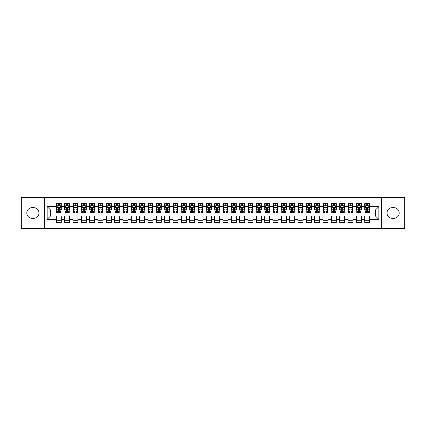 <?xml version="1.0" encoding="UTF-8"?>
<svg xmlns="http://www.w3.org/2000/svg" width="426" height="426" viewBox="0 0 426 426"><rect width="100%" height="100%" fill="white"/><g stroke="black" fill="none" stroke-linecap="round" stroke-linejoin="round"><path stroke-width="0.64" d="M381.611 228.421L404.7 228.421L404.7 197.579L381.611 197.579L381.611 228.421L44.389 228.421L44.389 197.579L21.3 197.579L21.3 228.421L44.389 228.421M381.611 197.579L44.389 197.579M47.137 219.417L47.137 206.583L56.307 206.583L56.307 209.917L50.47 209.917L50.47 216.083L47.137 219.417L56.307 219.417L56.307 222.377L61.307 222.377L61.307 219.417L64.64 219.417L64.64 222.377L69.64 222.377L69.64 219.417L72.974 219.417L72.974 222.377L77.974 222.377L77.974 219.417L81.313 219.417L81.313 222.377L86.313 222.377L86.313 219.417L89.646 219.417L89.646 222.377L94.647 222.377L94.647 219.417L97.98 219.417L97.98 222.377L102.98 222.377L102.98 219.417L106.314 219.417L106.314 222.377L111.314 222.377L111.314 219.417L114.647 219.417L114.647 222.377L119.653 222.377L119.653 219.417L122.986 219.417L122.986 222.377L127.986 222.377L127.986 219.417L131.32 219.417L131.32 222.377L136.32 222.377L136.32 219.417L139.653 219.417L139.653 222.377L144.654 222.377L144.654 219.417L147.987 219.417L147.987 222.377L152.987 222.377L152.987 219.417L156.326 219.417L156.326 222.377L161.326 222.377L161.326 219.417L164.66 219.417L164.66 222.377L169.66 222.377L169.66 219.417L172.993 219.417L172.993 222.377L177.993 222.377L177.993 219.417L181.327 219.417L181.327 222.377L186.327 222.377L186.327 219.417L189.661 219.417L189.661 222.377L194.666 222.377L194.666 219.417L197.999 219.417L197.999 222.377L203 222.377L203 219.417L206.333 219.417L206.333 222.377L211.333 222.377L211.333 219.417L214.667 219.417L214.667 222.377L219.667 222.377L219.667 219.417L223 219.417L223 222.377L228.001 222.377L228.001 219.417L231.334 219.417L231.334 222.377L236.339 222.377L236.339 219.417L239.673 219.417L239.673 222.377L244.673 222.377L244.673 219.417L248.007 219.417L248.007 222.377L253.007 222.377L253.007 219.417L256.34 219.417L256.34 222.377L261.34 222.377L261.34 219.417L264.674 219.417L264.674 222.377L269.674 222.377L269.674 219.417L273.013 219.417L273.013 222.377L278.013 222.377L278.013 219.417L281.346 219.417L281.346 222.377L286.347 222.377L286.347 219.417L289.68 219.417L289.68 222.377L294.68 222.377L294.68 219.417L298.014 219.417L298.014 222.377L303.014 222.377L303.014 219.417L306.347 219.417L306.347 222.377L311.353 222.377L311.353 219.417L314.686 219.417L314.686 222.377L319.686 222.377L319.686 219.417L323.02 219.417L323.02 222.377L328.02 222.377L328.02 219.417L331.353 219.417L331.353 222.377L336.354 222.377L336.354 219.417L339.687 219.417L339.687 222.377L344.687 222.377L344.687 219.417L348.026 219.417L348.026 222.377L353.026 222.377L353.026 219.417L356.36 219.417L356.36 222.377L361.36 222.377L361.36 219.417L364.693 219.417L364.693 222.377L369.693 222.377L369.693 216.083L375.53 216.083L375.53 209.917L369.693 209.917L369.693 206.583L378.863 206.583L378.863 219.417L369.693 219.417M369.693 206.583L369.693 203.623L364.693 203.623L364.693 206.583L361.36 206.583L361.36 203.623L356.36 203.623L356.36 206.583L353.026 206.583L353.026 203.623L348.026 203.623L348.026 206.583L344.687 206.583L344.687 203.623L339.687 203.623L339.687 206.583L336.354 206.583L336.354 203.623L331.353 203.623L331.353 206.583L328.02 206.583L328.02 203.623L323.02 203.623L323.02 206.583L319.686 206.583L319.686 203.623L314.686 203.623L314.686 206.583L311.353 206.583L311.353 203.623L306.347 203.623L306.347 206.583L303.014 206.583L303.014 203.623L298.014 203.623L298.014 206.583L294.68 206.583L294.68 203.623L289.68 203.623L289.68 206.583L286.347 206.583L286.347 203.623L281.346 203.623L281.346 206.583L278.013 206.583L278.013 203.623L273.013 203.623L273.013 206.583L269.674 206.583L269.674 203.623L264.674 203.623L264.674 206.583L261.34 206.583L261.34 203.623L256.34 203.623L256.34 206.583L253.007 206.583L253.007 203.623L248.007 203.623L248.007 206.583L244.673 206.583L244.673 203.623L239.673 203.623L239.673 206.583L236.339 206.583L236.339 203.623L231.334 203.623L231.334 206.583L228.001 206.583L228.001 203.623L223 203.623L223 206.583L219.667 206.583L219.667 203.623L214.667 203.623L214.667 206.583L211.333 206.583L211.333 203.623L206.333 203.623L206.333 206.583L203 206.583L203 203.623L197.999 203.623L197.999 206.583L194.666 206.583L194.666 203.623L189.661 203.623L189.661 206.583L186.327 206.583L186.327 203.623L181.327 203.623L181.327 206.583L177.993 206.583L177.993 203.623L172.993 203.623L172.993 206.583L169.66 206.583L169.66 203.623L164.66 203.623L164.66 206.583L161.326 206.583L161.326 203.623L156.326 203.623L156.326 206.583L152.987 206.583L152.987 203.623L147.987 203.623L147.987 206.583L144.654 206.583L144.654 203.623L139.653 203.623L139.653 206.583L136.32 206.583L136.32 203.623L131.32 203.623L131.32 206.583L127.986 206.583L127.986 203.623L122.986 203.623L122.986 206.583L119.653 206.583L119.653 203.623L114.647 203.623L114.647 206.583L111.314 206.583L111.314 203.623L106.314 203.623L106.314 206.583L102.98 206.583L102.98 203.623L97.98 203.623L97.98 206.583L94.647 206.583L94.647 203.623L89.646 203.623L89.646 206.583L86.313 206.583L86.313 203.623L81.313 203.623L81.313 206.583L77.974 206.583L77.974 203.623L72.974 203.623L72.974 206.583L69.64 206.583L69.64 203.623L64.64 203.623L64.64 206.583L61.307 206.583L61.307 203.623L56.307 203.623L56.307 206.583M361.36 219.417L361.36 216.083L364.693 216.083L364.693 219.417M378.863 206.583L375.53 209.917M353.026 219.417L353.026 216.083L356.36 216.083L356.36 219.417M364.693 206.583L364.693 209.917L361.36 209.917L361.36 206.583M344.687 219.417L344.687 216.083L348.026 216.083L348.026 219.417M356.36 206.583L356.36 209.917L353.026 209.917L353.026 206.583M336.354 219.417L336.354 216.083L339.687 216.083L339.687 219.417M348.026 206.583L348.026 209.917L344.687 209.917L344.687 206.583M328.02 219.417L328.02 216.083L331.353 216.083L331.353 219.417M339.687 206.583L339.687 209.917L336.354 209.917L336.354 206.583M319.686 219.417L319.686 216.083L323.02 216.083L323.02 219.417M331.353 206.583L331.353 209.917L328.02 209.917L328.02 206.583M311.353 219.417L311.353 216.083L314.686 216.083L314.686 219.417M323.02 206.583L323.02 209.917L319.686 209.917L319.686 206.583M303.014 219.417L303.014 216.083L306.347 216.083L306.347 219.417M314.686 206.583L314.686 209.917L311.353 209.917L311.353 206.583M294.68 219.417L294.68 216.083L298.014 216.083L298.014 219.417M306.347 206.583L306.347 209.917L303.014 209.917L303.014 206.583M286.347 219.417L286.347 216.083L289.68 216.083L289.68 219.417M298.014 206.583L298.014 209.917L294.68 209.917L294.68 206.583M278.013 219.417L278.013 216.083L281.346 216.083L281.346 219.417M289.68 206.583L289.68 209.917L286.347 209.917L286.347 206.583M269.674 219.417L269.674 216.083L273.013 216.083L273.013 219.417M281.346 206.583L281.346 209.917L278.013 209.917L278.013 206.583M261.34 219.417L261.34 216.083L264.674 216.083L264.674 219.417M273.013 206.583L273.013 209.917L269.674 209.917L269.674 206.583M253.007 219.417L253.007 216.083L256.34 216.083L256.34 219.417M264.674 206.583L264.674 209.917L261.34 209.917L261.34 206.583M244.673 219.417L244.673 216.083L248.007 216.083L248.007 219.417M256.34 206.583L256.34 209.917L253.007 209.917L253.007 206.583M236.339 219.417L236.339 216.083L239.673 216.083L239.673 219.417M248.007 206.583L248.007 209.917L244.673 209.917L244.673 206.583M228.001 219.417L228.001 216.083L231.334 216.083L231.334 219.417M239.673 206.583L239.673 209.917L236.339 209.917L236.339 206.583M219.667 219.417L219.667 216.083L223 216.083L223 219.417M231.334 206.583L231.334 209.917L228.001 209.917L228.001 206.583M211.333 219.417L211.333 216.083L214.667 216.083L214.667 219.417M223 206.583L223 209.917L219.667 209.917L219.667 206.583M203 219.417L203 216.083L206.333 216.083L206.333 219.417M214.667 206.583L214.667 209.917L211.333 209.917L211.333 206.583M194.666 219.417L194.666 216.083L197.999 216.083L197.999 219.417M206.333 206.583L206.333 209.917L203 209.917L203 206.583M186.327 219.417L186.327 216.083L189.661 216.083L189.661 219.417M197.999 206.583L197.999 209.917L194.666 209.917L194.666 206.583M177.993 219.417L177.993 216.083L181.327 216.083L181.327 219.417M189.661 206.583L189.661 209.917L186.327 209.917L186.327 206.583M169.66 219.417L169.66 216.083L172.993 216.083L172.993 219.417M181.327 206.583L181.327 209.917L177.993 209.917L177.993 206.583M161.326 219.417L161.326 216.083L164.66 216.083L164.66 219.417M172.993 206.583L172.993 209.917L169.66 209.917L169.66 206.583M152.987 219.417L152.987 216.083L156.326 216.083L156.326 219.417M164.66 206.583L164.66 209.917L161.326 209.917L161.326 206.583M144.654 219.417L144.654 216.083L147.987 216.083L147.987 219.417M156.326 206.583L156.326 209.917L152.987 209.917L152.987 206.583M136.32 219.417L136.32 216.083L139.653 216.083L139.653 219.417M147.987 206.583L147.987 209.917L144.654 209.917L144.654 206.583M127.986 219.417L127.986 216.083L131.32 216.083L131.32 219.417M139.653 206.583L139.653 209.917L136.32 209.917L136.32 206.583M119.653 219.417L119.653 216.083L122.986 216.083L122.986 219.417M131.32 206.583L131.32 209.917L127.986 209.917L127.986 206.583M111.314 219.417L111.314 216.083L114.647 216.083L114.647 219.417M122.986 206.583L122.986 209.917L119.653 209.917L119.653 206.583M102.98 219.417L102.98 216.083L106.314 216.083L106.314 219.417M114.647 206.583L114.647 209.917L111.314 209.917L111.314 206.583M94.647 219.417L94.647 216.083L97.98 216.083L97.98 219.417M106.314 206.583L106.314 209.917L102.98 209.917L102.98 206.583M86.313 219.417L86.313 216.083L89.646 216.083L89.646 219.417M97.98 206.583L97.98 209.917L94.647 209.917L94.647 206.583M77.974 219.417L77.974 216.083L81.313 216.083L81.313 219.417M89.646 206.583L89.646 209.917L86.313 209.917L86.313 206.583M69.64 219.417L69.64 216.083L72.974 216.083L72.974 219.417M81.313 206.583L81.313 209.917L77.974 209.917L77.974 206.583M61.307 219.417L61.307 216.083L64.64 216.083L64.64 219.417M72.974 206.583L72.974 209.917L69.64 209.917L69.64 206.583M50.47 216.083L56.307 216.083L56.307 219.417M64.64 206.583L64.64 209.917L61.307 209.917L61.307 206.583M364.693 205.705L365.109 205.705M369.278 205.705L369.693 205.705M356.36 205.705L356.775 205.705M360.944 205.705L361.36 205.705M348.026 205.705L348.441 205.705M352.606 205.705L353.026 205.705M339.687 205.705L340.108 205.705M344.272 205.705L344.687 205.705M331.353 205.705L331.769 205.705M335.938 205.705L336.354 205.705M323.02 205.705L323.435 205.705M327.605 205.705L328.02 205.705M314.686 205.705L315.102 205.705M319.271 205.705L319.686 205.705M306.347 205.705L306.768 205.705M310.932 205.705L311.353 205.705M298.014 205.705L298.429 205.705M302.598 205.705L303.014 205.705M289.68 205.705L290.095 205.705M294.265 205.705L294.68 205.705M281.346 205.705L281.762 205.705M285.931 205.705L286.347 205.705M273.013 205.705L273.428 205.705M277.592 205.705L278.013 205.705M264.674 205.705L265.094 205.705M269.259 205.705L269.674 205.705M256.34 205.705L256.756 205.705M260.925 205.705L261.34 205.705M248.007 205.705L248.422 205.705M252.591 205.705L253.007 205.705M239.673 205.705L240.088 205.705M244.258 205.705L244.673 205.705M231.334 205.705L231.755 205.705M235.919 205.705L236.339 205.705M223 205.705L223.421 205.705M227.585 205.705L228.001 205.705M214.667 205.705L215.082 205.705M219.252 205.705L219.667 205.705M206.333 205.705L206.748 205.705M210.918 205.705L211.333 205.705M197.999 205.705L198.415 205.705M202.579 205.705L203 205.705M189.661 205.705L190.081 205.705M194.245 205.705L194.666 205.705M181.327 205.705L181.742 205.705M185.912 205.705L186.327 205.705M172.993 205.705L173.409 205.705M177.578 205.705L177.993 205.705M164.66 205.705L165.075 205.705M169.244 205.705L169.66 205.705M156.326 205.705L156.741 205.705M160.906 205.705L161.326 205.705M147.987 205.705L148.408 205.705M152.572 205.705L152.987 205.705M139.653 205.705L140.069 205.705M144.238 205.705L144.654 205.705M131.32 205.705L131.735 205.705M135.905 205.705L136.32 205.705M122.986 205.705L123.402 205.705M127.571 205.705L127.986 205.705M114.647 205.705L115.068 205.705M119.232 205.705L119.653 205.705M106.314 205.705L106.729 205.705M110.898 205.705L111.314 205.705M97.98 205.705L98.395 205.705M102.565 205.705L102.98 205.705M89.646 205.705L90.062 205.705M94.231 205.705L94.647 205.705M81.313 205.705L81.728 205.705M85.892 205.705L86.313 205.705M72.974 205.705L73.394 205.705M77.559 205.705L77.974 205.705M64.64 205.705L65.056 205.705M69.225 205.705L69.64 205.705M56.307 205.705L56.722 205.705M60.891 205.705L61.307 205.705M56.307 220.295L61.307 220.295M64.64 220.295L69.64 220.295M72.974 220.295L77.974 220.295M81.313 220.295L86.313 220.295M89.646 220.295L94.647 220.295M97.98 220.295L102.98 220.295M106.314 220.295L111.314 220.295M114.647 220.295L119.653 220.295M122.986 220.295L127.986 220.295M131.32 220.295L136.32 220.295M139.653 220.295L144.654 220.295M147.987 220.295L152.987 220.295M156.326 220.295L161.326 220.295M164.66 220.295L169.66 220.295M172.993 220.295L177.993 220.295M181.327 220.295L186.327 220.295M189.661 220.295L194.666 220.295M197.999 220.295L203 220.295M206.333 220.295L211.333 220.295M214.667 220.295L219.667 220.295M223 220.295L228.001 220.295M231.334 220.295L236.339 220.295M239.673 220.295L244.673 220.295M248.007 220.295L253.007 220.295M256.34 220.295L261.34 220.295M264.674 220.295L269.674 220.295M273.013 220.295L278.013 220.295M281.346 220.295L286.347 220.295M289.68 220.295L294.68 220.295M298.014 220.295L303.014 220.295M306.347 220.295L311.353 220.295M314.686 220.295L319.686 220.295M323.02 220.295L328.02 220.295M331.353 220.295L336.354 220.295M339.687 220.295L344.687 220.295M348.026 220.295L353.026 220.295M356.36 220.295L361.36 220.295M364.693 220.295L369.693 220.295M47.137 206.583L50.47 209.917M375.53 216.083L378.863 219.417M32.136 207.664A5.336 5.336 0 0 0 26.801 213A5.336 5.336 0 0 0 32.136 218.336L33.638 218.336A5.336 5.336 0 0 0 38.968 213A5.336 5.336 0 0 0 33.638 207.664L32.136 207.664M393.864 218.336A5.336 5.336 0 0 0 399.199 213A5.336 5.336 0 0 0 393.864 207.664L392.362 207.664A5.336 5.336 0 0 0 387.032 213A5.336 5.336 0 0 0 392.362 218.336L393.864 218.336M59.305 204.709L58.309 204.709M60.891 211.456L59.305 211.456L59.305 212.499L60.891 212.499L60.891 207.414L60.055 205.747L57.558 205.747L56.722 207.414L56.722 212.499L58.309 212.499L58.309 211.456L56.722 211.456M56.722 207.414L56.722 203.623M60.891 207.414L60.891 203.623M58.309 205.747L58.309 203.623M59.305 203.623L59.305 205.747M59.305 211.456L59.305 208.042C58.974 207.398 58.639 207.398 58.309 208.042L58.309 211.456M59.305 205.705L58.309 205.705M67.643 204.709L66.642 204.709M69.225 211.456L67.643 211.456L67.643 212.499L69.225 212.499L69.225 207.414L68.389 205.747L65.892 205.747L65.056 207.414L65.056 212.499L66.642 212.499L66.642 211.456L65.056 211.456M65.056 207.414L65.056 203.623M69.225 207.414L69.225 203.623M66.642 205.747L66.642 203.623M67.643 203.623L67.643 205.747M67.643 211.456L67.643 208.042C67.308 207.398 66.973 207.398 66.642 208.042L66.642 211.456M67.643 205.705L66.642 205.705M75.977 204.709L74.976 204.709M77.559 211.456L75.977 211.456L75.977 212.499L77.559 212.499L77.559 207.414L76.728 205.747L74.225 205.747L73.394 207.414L73.394 212.499L74.976 212.499L74.976 211.456L73.394 211.456M73.394 207.414L73.394 203.623M77.559 207.414L77.559 203.623M74.976 205.747L74.976 203.623M75.977 203.623L75.977 205.747M75.977 211.456L75.977 208.042C75.642 207.398 75.311 207.398 74.976 208.042L74.976 211.456M75.977 205.705L74.976 205.705M84.311 204.709L83.31 204.709M85.892 211.456L84.311 211.456L84.311 212.499L85.892 212.499L85.892 207.414L85.062 205.747L82.559 205.747L81.728 207.414L81.728 212.499L83.31 212.499L83.31 211.456L81.728 211.456M81.728 207.414L81.728 203.623M85.892 207.414L85.892 203.623M83.31 205.747L83.31 203.623M84.311 203.623L84.311 205.747M84.311 211.456L84.311 208.042C83.981 207.398 83.645 207.398 83.31 208.042L83.31 211.456M84.311 205.705L83.31 205.705M92.644 204.709L91.643 204.709M94.231 211.456L92.644 211.456L92.644 212.499L94.231 212.499L94.231 207.414L93.395 205.747L90.898 205.747L90.062 207.414L90.062 212.499L91.643 212.499L91.643 211.456L90.062 211.456M90.062 207.414L90.062 203.623M94.231 207.414L94.231 203.623M91.643 205.747L91.643 203.623M92.644 203.623L92.644 205.747M92.644 211.456L92.644 208.042C92.314 207.398 91.979 207.398 91.643 208.042L91.643 211.456M92.644 205.705L91.643 205.705M100.978 204.709L99.982 204.709M102.565 211.456L100.978 211.456L100.978 212.499L102.565 212.499L102.565 207.414L101.729 205.747L99.231 205.747L98.395 207.414L98.395 212.499L99.982 212.499L99.982 211.456L98.395 211.456M98.395 207.414L98.395 203.623M102.565 207.414L102.565 203.623M99.982 205.747L99.982 203.623M100.978 203.623L100.978 205.747M100.978 211.456L100.978 208.042C100.648 207.398 100.312 207.398 99.982 208.042L99.982 211.456M100.978 205.705L99.982 205.705M109.317 204.709L108.316 204.709M110.898 211.456L109.317 211.456L109.317 212.499L110.898 212.499L110.898 207.414L110.068 205.747L107.565 205.747L106.729 207.414L106.729 212.499L108.316 212.499L108.316 211.456L106.729 211.456M106.729 207.414L106.729 203.623M110.898 207.414L110.898 203.623M108.316 205.747L108.316 203.623M109.317 203.623L109.317 205.747M109.317 211.456L109.317 208.042C108.981 207.398 108.651 207.398 108.316 208.042L108.316 211.456M109.317 205.705L108.316 205.705M117.651 204.709L116.649 204.709M119.232 211.456L117.651 211.456L117.651 212.499L119.232 212.499L119.232 207.414L118.401 205.747L115.899 205.747L115.068 207.414L115.068 212.499L116.649 212.499L116.649 211.456L115.068 211.456M115.068 207.414L115.068 203.623M119.232 207.414L119.232 203.623M116.649 205.747L116.649 203.623M117.651 203.623L117.651 205.747M117.651 211.456L117.651 208.042C117.315 207.398 116.985 207.398 116.649 208.042L116.649 211.456M117.651 205.705L116.649 205.705M125.984 204.709L124.983 204.709M127.571 211.456L125.984 211.456L125.984 212.499L127.571 212.499L127.571 207.414L126.735 205.747L124.232 205.747L123.402 207.414L123.402 212.499L124.983 212.499L124.983 211.456L123.402 211.456M123.402 207.414L123.402 203.623M127.571 207.414L127.571 203.623M124.983 205.747L124.983 203.623M125.984 203.623L125.984 205.747M125.984 211.456L125.984 208.042C125.654 207.398 125.319 207.398 124.983 208.042L124.983 211.456M125.984 205.705L124.983 205.705M134.318 204.709L133.322 204.709M135.905 211.456L134.318 211.456L134.318 212.499L135.905 212.499L135.905 207.414L135.069 205.747L132.571 205.747L131.735 207.414L131.735 212.499L133.322 212.499L133.322 211.456L131.735 211.456M131.735 207.414L131.735 203.623M135.905 207.414L135.905 203.623M133.322 205.747L133.322 203.623M134.318 203.623L134.318 205.747M134.318 211.456L134.318 208.042C133.988 207.398 133.652 207.398 133.322 208.042L133.322 211.456M134.318 205.705L133.322 205.705M142.657 204.709L141.656 204.709M144.238 211.456L142.657 211.456L142.657 212.499L144.238 212.499L144.238 207.414L143.402 205.747L140.905 205.747L140.069 207.414L140.069 212.499L141.656 212.499L141.656 211.456L140.069 211.456M140.069 207.414L140.069 203.623M144.238 207.414L144.238 203.623M141.656 205.747L141.656 203.623M142.657 203.623L142.657 205.747M142.657 211.456L142.657 208.042C142.321 207.398 141.986 207.398 141.656 208.042L141.656 211.456M142.657 205.705L141.656 205.705M150.99 204.709L149.989 204.709M152.572 211.456L150.99 211.456L150.99 212.499L152.572 212.499L152.572 207.414L151.741 205.747L149.238 205.747L148.408 207.414L148.408 212.499L149.989 212.499L149.989 211.456L148.408 211.456M148.408 207.414L148.408 203.623M152.572 207.414L152.572 203.623M149.989 205.747L149.989 203.623M150.99 203.623L150.99 205.747M150.99 211.456L150.99 208.042C150.655 207.398 150.325 207.398 149.989 208.042L149.989 211.456M150.99 205.705L149.989 205.705M159.324 204.709L158.323 204.709M160.906 211.456L159.324 211.456L159.324 212.499L160.906 212.499L160.906 207.414L160.075 205.747L157.572 205.747L156.741 207.414L156.741 212.499L158.323 212.499L158.323 211.456L156.741 211.456M156.741 207.414L156.741 203.623M160.906 207.414L160.906 203.623M158.323 205.747L158.323 203.623M159.324 203.623L159.324 205.747M159.324 211.456L159.324 208.042C158.989 207.398 158.658 207.398 158.323 208.042L158.323 211.456M159.324 205.705L158.323 205.705M167.658 204.709L166.657 204.709M169.244 211.456L167.658 211.456L167.658 212.499L169.244 212.499L169.244 207.414L168.408 205.747L165.911 205.747L165.075 207.414L165.075 212.499L166.657 212.499L166.657 211.456L165.075 211.456M165.075 207.414L165.075 203.623M169.244 207.414L169.244 203.623M166.657 205.747L166.657 203.623M167.658 203.623L167.658 205.747M167.658 211.456L167.658 208.042C167.327 207.398 166.992 207.398 166.657 208.042L166.657 211.456M167.658 205.705L166.657 205.705M175.991 204.709L174.995 204.709M177.578 211.456L175.991 211.456L175.991 212.499L177.578 212.499L177.578 207.414L176.742 205.747L174.245 205.747L173.409 207.414L173.409 212.499L174.995 212.499L174.995 211.456L173.409 211.456M173.409 207.414L173.409 203.623M177.578 207.414L177.578 203.623M174.995 205.747L174.995 203.623M175.991 203.623L175.991 205.747M175.991 211.456L175.991 208.042C175.661 207.398 175.326 207.398 174.995 208.042L174.995 211.456M175.991 205.705L174.995 205.705M184.33 204.709L183.329 204.709M185.912 211.456L184.33 211.456L184.33 212.499L185.912 212.499L185.912 207.414L185.081 205.747L182.578 205.747L181.742 207.414L181.742 212.499L183.329 212.499L183.329 211.456L181.742 211.456M181.742 207.414L181.742 203.623M185.912 207.414L185.912 203.623M183.329 205.747L183.329 203.623M184.33 203.623L184.33 205.747M184.33 211.456L184.33 208.042C183.995 207.398 183.665 207.398 183.329 208.042L183.329 211.456M184.33 205.705L183.329 205.705M192.664 204.709L191.663 204.709M194.245 211.456L192.664 211.456L192.664 212.499L194.245 212.499L194.245 207.414L193.415 205.747L190.912 205.747L190.081 207.414L190.081 212.499L191.663 212.499L191.663 211.456L190.081 211.456M190.081 207.414L190.081 203.623M194.245 207.414L194.245 203.623M191.663 205.747L191.663 203.623M192.664 203.623L192.664 205.747M192.664 211.456L192.664 208.042C192.328 207.398 191.998 207.398 191.663 208.042L191.663 211.456M192.664 205.705L191.663 205.705M200.997 204.709L199.996 204.709M202.579 211.456L200.997 211.456L200.997 212.499L202.579 212.499L202.579 207.414L201.748 205.747L199.246 205.747L198.415 207.414L198.415 212.499L199.996 212.499L199.996 211.456L198.415 211.456M198.415 207.414L198.415 203.623M202.579 207.414L202.579 203.623M199.996 205.747L199.996 203.623M200.997 203.623L200.997 205.747M200.997 211.456L200.997 208.042C200.667 207.398 200.332 207.398 199.996 208.042L199.996 211.456M200.997 205.705L199.996 205.705M209.331 204.709L208.33 204.709M210.918 211.456L209.331 211.456L209.331 212.499L210.918 212.499L210.918 207.414L210.082 205.747L207.584 205.747L206.748 207.414L206.748 212.499L208.33 212.499L208.33 211.456L206.748 211.456M206.748 207.414L206.748 203.623M210.918 207.414L210.918 203.623M208.33 205.747L208.33 203.623M209.331 203.623L209.331 205.747M209.331 211.456L209.331 208.042C209.001 207.398 208.665 207.398 208.33 208.042L208.33 211.456M209.331 205.705L208.33 205.705M217.67 204.709L216.669 204.709M219.252 211.456L217.67 211.456L217.67 212.499L219.252 212.499L219.252 207.414L218.416 205.747L215.918 205.747L215.082 207.414L215.082 212.499L216.669 212.499L216.669 211.456L215.082 211.456M215.082 207.414L215.082 203.623M219.252 207.414L219.252 203.623M216.669 205.747L216.669 203.623M217.67 203.623L217.67 205.747M217.67 211.456L217.67 208.042C217.335 207.398 216.999 207.398 216.669 208.042L216.669 211.456M217.67 205.705L216.669 205.705M226.004 204.709L225.003 204.709M227.585 211.456L226.004 211.456L226.004 212.499L227.585 212.499L227.585 207.414L226.754 205.747L224.252 205.747L223.421 207.414L223.421 212.499L225.003 212.499L225.003 211.456L223.421 211.456M223.421 207.414L223.421 203.623M227.585 207.414L227.585 203.623M225.003 205.747L225.003 203.623M226.004 203.623L226.004 205.747M226.004 211.456L226.004 208.042C225.668 207.398 225.338 207.398 225.003 208.042L225.003 211.456M226.004 205.705L225.003 205.705M234.337 204.709L233.336 204.709M235.919 211.456L234.337 211.456L234.337 212.499L235.919 212.499L235.919 207.414L235.088 205.747L232.585 205.747L231.755 207.414L231.755 212.499L233.336 212.499L233.336 211.456L231.755 211.456M231.755 207.414L231.755 203.623M235.919 207.414L235.919 203.623M233.336 205.747L233.336 203.623M234.337 203.623L234.337 205.747M234.337 211.456L234.337 208.042C234.002 207.398 233.672 207.398 233.336 208.042L233.336 211.456M234.337 205.705L233.336 205.705M242.671 204.709L241.67 204.709M244.258 211.456L242.671 211.456L242.671 212.499L244.258 212.499L244.258 207.414L243.422 205.747L240.919 205.747L240.088 207.414L240.088 212.499L241.67 212.499L241.67 211.456L240.088 211.456M240.088 207.414L240.088 203.623M244.258 207.414L244.258 203.623M241.67 205.747L241.67 203.623M242.671 203.623L242.671 205.747M242.671 211.456L242.671 208.042C242.341 207.398 242.005 207.398 241.67 208.042L241.67 211.456M242.671 205.705L241.67 205.705M251.005 204.709L250.009 204.709M252.591 211.456L251.005 211.456L251.005 212.499L252.591 212.499L252.591 207.414L251.755 205.747L249.258 205.747L248.422 207.414L248.422 212.499L250.009 212.499L250.009 211.456L248.422 211.456M248.422 207.414L248.422 203.623M252.591 207.414L252.591 203.623M250.009 205.747L250.009 203.623M251.005 203.623L251.005 205.747M251.005 211.456L251.005 208.042C250.674 207.398 250.339 207.398 250.009 208.042L250.009 211.456M251.005 205.705L250.009 205.705M259.343 204.709L258.342 204.709M260.925 211.456L259.343 211.456L259.343 212.499L260.925 212.499L260.925 207.414L260.089 205.747L257.592 205.747L256.756 207.414L256.756 212.499L258.342 212.499L258.342 211.456L256.756 211.456M256.756 207.414L256.756 203.623M260.925 207.414L260.925 203.623M258.342 205.747L258.342 203.623M259.343 203.623L259.343 205.747M259.343 211.456L259.343 208.042C259.008 207.398 258.673 207.398 258.342 208.042L258.342 211.456M259.343 205.705L258.342 205.705M267.677 204.709L266.676 204.709M269.259 211.456L267.677 211.456L267.677 212.499L269.259 212.499L269.259 207.414L268.428 205.747L265.925 205.747L265.094 207.414L265.094 212.499L266.676 212.499L266.676 211.456L265.094 211.456M265.094 207.414L265.094 203.623M269.259 207.414L269.259 203.623M266.676 205.747L266.676 203.623M267.677 203.623L267.677 205.747M267.677 211.456L267.677 208.042C267.342 207.398 267.011 207.398 266.676 208.042L266.676 211.456M267.677 205.705L266.676 205.705M276.011 204.709L275.01 204.709M277.592 211.456L276.011 211.456L276.011 212.499L277.592 212.499L277.592 207.414L276.762 205.747L274.259 205.747L273.428 207.414L273.428 212.499L275.01 212.499L275.01 211.456L273.428 211.456M273.428 207.414L273.428 203.623M277.592 207.414L277.592 203.623M275.01 205.747L275.01 203.623M276.011 203.623L276.011 205.747M276.011 211.456L276.011 208.042C275.681 207.398 275.345 207.398 275.01 208.042L275.01 211.456M276.011 205.705L275.01 205.705M284.344 204.709L283.343 204.709M285.931 211.456L284.344 211.456L284.344 212.499L285.931 212.499L285.931 207.414L285.095 205.747L282.598 205.747L281.762 207.414L281.762 212.499L283.343 212.499L283.343 211.456L281.762 211.456M281.762 207.414L281.762 203.623M285.931 207.414L285.931 203.623M283.343 205.747L283.343 203.623M284.344 203.623L284.344 205.747M284.344 211.456L284.344 208.042C284.014 207.398 283.679 207.398 283.343 208.042L283.343 211.456M284.344 205.705L283.343 205.705M292.678 204.709L291.682 204.709M294.265 211.456L292.678 211.456L292.678 212.499L294.265 212.499L294.265 207.414L293.429 205.747L290.931 205.747L290.095 207.414L290.095 212.499L291.682 212.499L291.682 211.456L290.095 211.456M290.095 207.414L290.095 203.623M294.265 207.414L294.265 203.623M291.682 205.747L291.682 203.623M292.678 203.623L292.678 205.747M292.678 211.456L292.678 208.042C292.348 207.398 292.012 207.398 291.682 208.042L291.682 211.456M292.678 205.705L291.682 205.705M301.017 204.709L300.016 204.709M302.598 211.456L301.017 211.456L301.017 212.499L302.598 212.499L302.598 207.414L301.768 205.747L299.265 205.747L298.429 207.414L298.429 212.499L300.016 212.499L300.016 211.456L298.429 211.456M298.429 207.414L298.429 203.623M302.598 207.414L302.598 203.623M300.016 205.747L300.016 203.623M301.017 203.623L301.017 205.747M301.017 211.456L301.017 208.042C300.681 207.398 300.351 207.398 300.016 208.042L300.016 211.456M301.017 205.705L300.016 205.705M309.351 204.709L308.349 204.709M310.932 211.456L309.351 211.456L309.351 212.499L310.932 212.499L310.932 207.414L310.101 205.747L307.599 205.747L306.768 207.414L306.768 212.499L308.349 212.499L308.349 211.456L306.768 211.456M306.768 207.414L306.768 203.623M310.932 207.414L310.932 203.623M308.349 205.747L308.349 203.623M309.351 203.623L309.351 205.747M309.351 211.456L309.351 208.042C309.015 207.398 308.685 207.398 308.349 208.042L308.349 211.456M309.351 205.705L308.349 205.705M317.684 204.709L316.683 204.709M319.271 211.456L317.684 211.456L317.684 212.499L319.271 212.499L319.271 207.414L318.435 205.747L315.932 205.747L315.102 207.414L315.102 212.499L316.683 212.499L316.683 211.456L315.102 211.456M315.102 207.414L315.102 203.623M319.271 207.414L319.271 203.623M316.683 205.747L316.683 203.623M317.684 203.623L317.684 205.747M317.684 211.456L317.684 208.042C317.354 207.398 317.019 207.398 316.683 208.042L316.683 211.456M317.684 205.705L316.683 205.705M326.018 204.709L325.022 204.709M327.605 211.456L326.018 211.456L326.018 212.499L327.605 212.499L327.605 207.414L326.769 205.747L324.271 205.747L323.435 207.414L323.435 212.499L325.022 212.499L325.022 211.456L323.435 211.456M323.435 207.414L323.435 203.623M327.605 207.414L327.605 203.623M325.022 205.747L325.022 203.623M326.018 203.623L326.018 205.747M326.018 211.456L326.018 208.042C325.688 207.398 325.352 207.398 325.022 208.042L325.022 211.456M326.018 205.705L325.022 205.705M334.357 204.709L333.356 204.709M335.938 211.456L334.357 211.456L334.357 212.499L335.938 212.499L335.938 207.414L335.102 205.747L332.605 205.747L331.769 207.414L331.769 212.499L333.356 212.499L333.356 211.456L331.769 211.456M331.769 207.414L331.769 203.623M335.938 207.414L335.938 203.623M333.356 205.747L333.356 203.623M334.357 203.623L334.357 205.747M334.357 211.456L334.357 208.042C334.021 207.398 333.686 207.398 333.356 208.042L333.356 211.456M334.357 205.705L333.356 205.705M342.69 204.709L341.689 204.709M344.272 211.456L342.69 211.456L342.69 212.499L344.272 212.499L344.272 207.414L343.441 205.747L340.938 205.747L340.108 207.414L340.108 212.499L341.689 212.499L341.689 211.456L340.108 211.456M340.108 207.414L340.108 203.623M344.272 207.414L344.272 203.623M341.689 205.747L341.689 203.623M342.69 203.623L342.69 205.747M342.69 211.456L342.69 208.042C342.355 207.398 342.025 207.398 341.689 208.042L341.689 211.456M342.69 205.705L341.689 205.705M351.024 204.709L350.023 204.709M352.606 211.456L351.024 211.456L351.024 212.499L352.606 212.499L352.606 207.414L351.775 205.747L349.272 205.747L348.441 207.414L348.441 212.499L350.023 212.499L350.023 211.456L348.441 211.456M348.441 207.414L348.441 203.623M352.606 207.414L352.606 203.623M350.023 205.747L350.023 203.623M351.024 203.623L351.024 205.747M351.024 211.456L351.024 208.042C350.689 207.398 350.358 207.398 350.023 208.042L350.023 211.456M351.024 205.705L350.023 205.705M359.358 204.709L358.357 204.709M360.944 211.456L359.358 211.456L359.358 212.499L360.944 212.499L360.944 207.414L360.108 205.747L357.611 205.747L356.775 207.414L356.775 212.499L358.357 212.499L358.357 211.456L356.775 211.456M356.775 207.414L356.775 203.623M360.944 207.414L360.944 203.623M358.357 205.747L358.357 203.623M359.358 203.623L359.358 205.747M359.358 211.456L359.358 208.042C359.027 207.398 358.692 207.398 358.357 208.042L358.357 211.456M359.358 205.705L358.357 205.705M367.691 204.709L366.695 204.709M369.278 211.456L367.691 211.456L367.691 212.499L369.278 212.499L369.278 207.414L368.442 205.747L365.945 205.747L365.109 207.414L365.109 212.499L366.695 212.499L366.695 211.456L365.109 211.456M365.109 207.414L365.109 203.623M369.278 207.414L369.278 203.623M366.695 205.747L366.695 203.623M367.691 203.623L367.691 205.747M367.691 211.456L367.691 208.042C367.361 207.398 367.026 207.398 366.695 208.042L366.695 211.456M367.691 205.705L366.695 205.705M60.87 207.371L56.743 207.371M56.722 205.849L57.505 205.849M60.109 205.849L60.891 205.849M58.309 209.219L56.722 209.219M60.891 209.219L59.305 209.219M59.305 205.236L58.309 205.236M69.204 207.371L65.077 207.371M65.056 205.849L65.844 205.849M68.442 205.849L69.225 205.849M66.642 209.219L65.056 209.219M69.225 209.219L67.643 209.219M67.643 205.236L66.642 205.236M77.537 207.371L73.416 207.371M73.394 205.849L74.177 205.849M76.776 205.849L77.559 205.849M74.976 209.219L73.394 209.219M77.559 209.219L75.977 209.219M75.977 205.236L74.976 205.236M85.876 207.371L81.749 207.371M81.728 205.849L82.511 205.849M85.109 205.849L85.892 205.849M83.31 209.219L81.728 209.219M85.892 209.219L84.311 209.219M84.311 205.236L83.31 205.236M94.21 207.371L90.083 207.371M90.062 205.849L90.844 205.849M93.448 205.849L94.231 205.849M91.643 209.219L90.062 209.219M94.231 209.219L92.644 209.219M92.644 205.236L91.643 205.236M102.544 207.371L98.417 207.371M98.395 205.849L99.178 205.849M101.782 205.849L102.565 205.849M99.982 209.219L98.395 209.219M102.565 209.219L100.978 209.219M100.978 205.236L99.982 205.236M110.877 207.371L106.75 207.371M106.729 205.849L107.517 205.849M110.116 205.849L110.898 205.849M108.316 209.219L106.729 209.219M110.898 209.219L109.317 209.219M109.317 205.236L108.316 205.236M119.211 207.371L115.089 207.371M115.068 205.849L115.851 205.849M118.449 205.849L119.232 205.849M116.649 209.219L115.068 209.219M119.232 209.219L117.651 209.219M117.651 205.236L116.649 205.236M127.55 207.371L123.423 207.371M123.402 205.849L124.184 205.849M126.783 205.849L127.571 205.849M124.983 209.219L123.402 209.219M127.571 209.219L125.984 209.219M125.984 205.236L124.983 205.236M135.883 207.371L131.756 207.371M131.735 205.849L132.518 205.849M135.122 205.849L135.905 205.849M133.322 209.219L131.735 209.219M135.905 209.219L134.318 209.219M134.318 205.236L133.322 205.236M144.217 207.371L140.09 207.371M140.069 205.849L140.852 205.849M143.455 205.849L144.238 205.849M141.656 209.219L140.069 209.219M144.238 209.219L142.657 209.219M142.657 205.236L141.656 205.236M152.551 207.371L148.424 207.371M148.408 205.849L149.191 205.849M151.789 205.849L152.572 205.849M149.989 209.219L148.408 209.219M152.572 209.219L150.99 209.219M150.99 205.236L149.989 205.236M160.884 207.371L156.763 207.371M156.741 205.849L157.524 205.849M160.123 205.849L160.906 205.849M158.323 209.219L156.741 209.219M160.906 209.219L159.324 209.219M159.324 205.236L158.323 205.236M169.223 207.371L165.096 207.371M165.075 205.849L165.858 205.849M168.456 205.849L169.244 205.849M166.657 209.219L165.075 209.219M169.244 209.219L167.658 209.219M167.658 205.236L166.657 205.236M177.557 207.371L173.43 207.371M173.409 205.849L174.191 205.849M176.795 205.849L177.578 205.849M174.995 209.219L173.409 209.219M177.578 209.219L175.991 209.219M175.991 205.236L174.995 205.236M185.89 207.371L181.764 207.371M181.742 205.849L182.53 205.849M185.129 205.849L185.912 205.849M183.329 209.219L181.742 209.219M185.912 209.219L184.33 209.219M184.33 205.236L183.329 205.236M194.224 207.371L190.102 207.371M190.081 205.849L190.864 205.849M193.463 205.849L194.245 205.849M191.663 209.219L190.081 209.219M194.245 209.219L192.664 209.219M192.664 205.236L191.663 205.236M202.563 207.371L198.436 207.371M198.415 205.849L199.198 205.849M201.796 205.849L202.579 205.849M199.996 209.219L198.415 209.219M202.579 209.219L200.997 209.219M200.997 205.236L199.996 205.236M210.897 207.371L206.77 207.371M206.748 205.849L207.531 205.849M210.135 205.849L210.918 205.849M208.33 209.219L206.748 209.219M210.918 209.219L209.331 209.219M209.331 205.236L208.33 205.236M219.23 207.371L215.103 207.371M215.082 205.849L215.865 205.849M218.469 205.849L219.252 205.849M216.669 209.219L215.082 209.219M219.252 209.219L217.67 209.219M217.67 205.236L216.669 205.236M227.564 207.371L223.437 207.371M223.421 205.849L224.204 205.849M226.802 205.849L227.585 205.849M225.003 209.219L223.421 209.219M227.585 209.219L226.004 209.219M226.004 205.236L225.003 205.236M235.897 207.371L231.776 207.371M231.755 205.849L232.537 205.849M235.136 205.849L235.919 205.849M233.336 209.219L231.755 209.219M235.919 209.219L234.337 209.219M234.337 205.236L233.336 205.236M244.236 207.371L240.11 207.371M240.088 205.849L240.871 205.849M243.47 205.849L244.258 205.849M241.67 209.219L240.088 209.219M244.258 209.219L242.671 209.219M242.671 205.236L241.67 205.236M252.57 207.371L248.443 207.371M248.422 205.849L249.205 205.849M251.809 205.849L252.591 205.849M250.009 209.219L248.422 209.219M252.591 209.219L251.005 209.219M251.005 205.236L250.009 205.236M260.904 207.371L256.777 207.371M256.756 205.849L257.544 205.849M260.142 205.849L260.925 205.849M258.342 209.219L256.756 209.219M260.925 209.219L259.343 209.219M259.343 205.236L258.342 205.236M269.237 207.371L265.116 207.371M265.094 205.849L265.877 205.849M268.476 205.849L269.259 205.849M266.676 209.219L265.094 209.219M269.259 209.219L267.677 209.219M267.677 205.236L266.676 205.236M277.576 207.371L273.449 207.371M273.428 205.849L274.211 205.849M276.809 205.849L277.592 205.849M275.01 209.219L273.428 209.219M277.592 209.219L276.011 209.219M276.011 205.236L275.01 205.236M285.91 207.371L281.783 207.371M281.762 205.849L282.544 205.849M285.148 205.849L285.931 205.849M283.343 209.219L281.762 209.219M285.931 209.219L284.344 209.219M284.344 205.236L283.343 205.236M294.244 207.371L290.117 207.371M290.095 205.849L290.878 205.849M293.482 205.849L294.265 205.849M291.682 209.219L290.095 209.219M294.265 209.219L292.678 209.219M292.678 205.236L291.682 205.236M302.577 207.371L298.45 207.371M298.429 205.849L299.217 205.849M301.816 205.849L302.598 205.849M300.016 209.219L298.429 209.219M302.598 209.219L301.017 209.219M301.017 205.236L300.016 205.236M310.911 207.371L306.789 207.371M306.768 205.849L307.551 205.849M310.149 205.849L310.932 205.849M308.349 209.219L306.768 209.219M310.932 209.219L309.351 209.219M309.351 205.236L308.349 205.236M319.25 207.371L315.123 207.371M315.102 205.849L315.884 205.849M318.483 205.849L319.271 205.849M316.683 209.219L315.102 209.219M319.271 209.219L317.684 209.219M317.684 205.236L316.683 205.236M327.583 207.371L323.456 207.371M323.435 205.849L324.218 205.849M326.822 205.849L327.605 205.849M325.022 209.219L323.435 209.219M327.605 209.219L326.018 209.219M326.018 205.236L325.022 205.236M335.917 207.371L331.79 207.371M331.769 205.849L332.552 205.849M335.155 205.849L335.938 205.849M333.356 209.219L331.769 209.219M335.938 209.219L334.357 209.219M334.357 205.236L333.356 205.236M344.251 207.371L340.124 207.371M340.108 205.849L340.891 205.849M343.489 205.849L344.272 205.849M341.689 209.219L340.108 209.219M344.272 209.219L342.69 209.219M342.69 205.236L341.689 205.236M352.584 207.371L348.463 207.371M348.441 205.849L349.224 205.849M351.823 205.849L352.606 205.849M350.023 209.219L348.441 209.219M352.606 209.219L351.024 209.219M351.024 205.236L350.023 205.236M360.923 207.371L356.796 207.371M356.775 205.849L357.558 205.849M360.156 205.849L360.944 205.849M358.357 209.219L356.775 209.219M360.944 209.219L359.358 209.219M359.358 205.236L358.357 205.236M369.257 207.371L365.13 207.371M365.109 205.849L365.891 205.849M368.495 205.849L369.278 205.849M366.695 209.219L365.109 209.219M369.278 209.219L367.691 209.219M367.691 205.236L366.695 205.236"/></g></svg>
